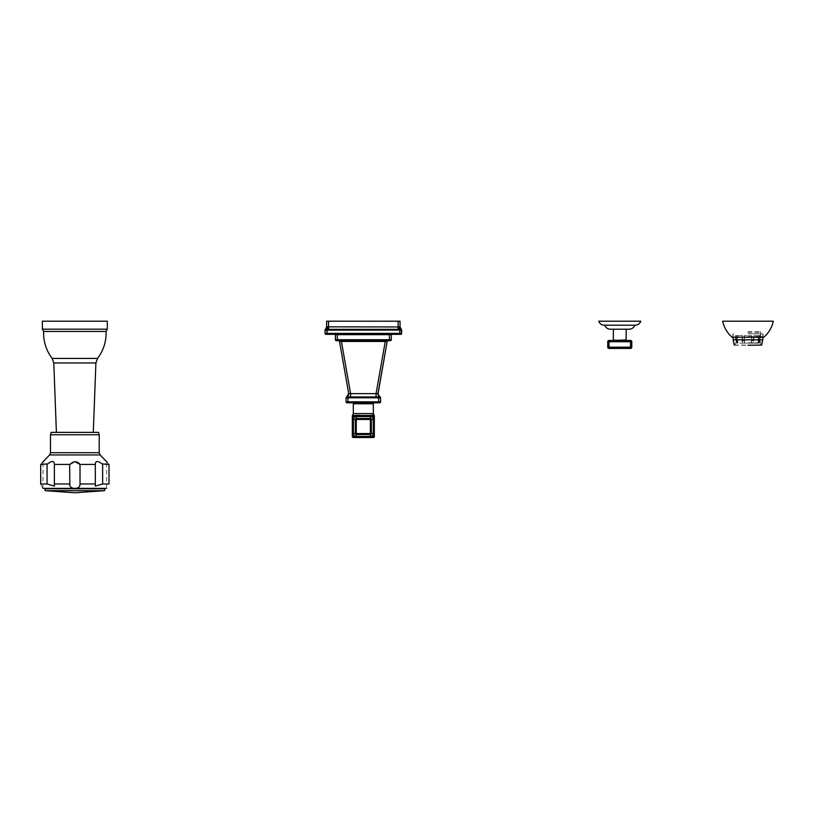 <?xml version="1.0" encoding="UTF-8"?>
<svg xmlns="http://www.w3.org/2000/svg" width="814" height="814" viewBox="0 0 814 814"><rect width="100%" height="100%" fill="white"/><g stroke="black" fill="none" stroke-linecap="round" stroke-linejoin="round"><path stroke-width="0.61" stroke-dasharray="4.07 3.05" d="M41.26 463.777L40.7 464.428L40.7 483.974C43.305 489.845 43.305 489.845 40.7 483.974L47.049 483.974L54.385 486.111L54.385 463.909L54.355 464.428L69.678 464.428L69.678 483.974L54.355 483.974L54.385 486.111L54.385 463.909M42.867 488.197L43.111 461.558M41.402 463.614L42.297 462.556M40.7 464.428L47.65 463.909C52.015 460.521 54.253 460.683 54.355 464.428L54.355 483.974M75.753 461.63L72.731 461.976M72.273 462.179L69.678 464.428M75.814 461.64L76.974 461.976M80.016 483.974L80.016 464.428L95.34 464.428L95.319 463.909L95.319 486.111L95.34 483.974L80.016 483.974C80.026 486.914 78.297 488.38 74.847 488.349L74.064 488.319M95.34 483.974L95.34 464.428C95.452 460.683 97.68 460.521 102.045 463.909L108.995 464.428L108.995 483.974L102.645 483.974L95.319 486.111L95.319 463.909M107.346 462.484L108.262 463.573M108.282 463.604L108.995 464.428M73.311 488.247L72.619 488.105M71.978 487.901L71.418 487.637M70.625 486.976L70.238 486.406M69.994 485.866L69.821 485.266M47.049 464.428L47.049 483.974M104.579 488.787L45.116 488.787M102.645 464.428L102.645 483.974M103.663 488.787L46.032 488.787M51.129 432.366L98.565 432.366M74.847 432.366L56.4 432.366L74.847 432.366M106.105 331.461L43.6 331.461M42.399 321.204L107.306 321.204M751.495 343.132L751.607 335.602L751.607 340.73L753.805 340.73L751.607 340.73L751.607 335.602L744.342 335.602L744.464 343.132L742.337 343.132L744.627 343.132L744.342 340.73L742.144 340.73L742.337 343.132L742.144 340.73L744.342 340.73L744.342 335.602L747.974 335.602L744.627 335.602L744.627 343.132L747.974 343.132L744.627 343.132L744.627 335.602L751.607 335.602L751.332 343.132L747.974 343.132L751.495 343.132L751.607 340.73L751.495 343.132L753.622 343.132L751.495 343.132M739.875 343.132L742.602 343.132L739.875 343.132M737.362 343.132L736.487 343.132L737.362 343.132L737.006 340.73L737.362 343.132M737.016 343.132L736.487 343.132L737.016 343.132L737.016 335.602L737.006 340.73L736.1 340.73L736.487 343.132L736.1 340.73L737.006 340.73L737.006 335.602L737.016 343.132M753.357 343.132L756.084 343.132L753.357 343.132L753.357 335.602L753.357 343.132M758.099 343.132L756.084 343.132L758.587 343.132L758.099 335.602L758.943 335.602L753.805 335.602L758.943 335.602L758.943 340.73L759.859 340.73L758.943 340.73L758.943 335.602L758.933 343.132L759.472 343.132L758.587 343.132L759.472 343.132L758.933 343.132L758.933 335.602L760.398 335.602L759.859 335.602L759.859 340.73L759.859 335.602L758.099 335.602L758.099 343.132M747.974 343.132L757.997 343.132L747.974 343.132M742.602 335.602L742.602 343.132L742.602 335.602L736.1 335.602L737.86 335.602L737.86 343.132L737.86 335.602L742.602 335.602M742.144 340.73L742.144 335.602L742.144 340.73M736.1 340.73L736.1 335.602L736.1 340.73M737.006 335.602L742.144 335.602L737.006 335.602M736.1 335.602L735.561 335.602L736.1 335.602M747.974 332.621L760.398 332.621L747.974 332.621M753.805 340.73L753.805 335.602L753.805 340.73M747.974 331.502L760.673 331.502L747.974 331.502M734.574 345.248L761.385 345.248M747.974 333.872L763.044 333.872L747.974 333.872M747.801 337.23L732.274 337.23L747.801 337.23M763.847 337.23L732.112 337.23M747.974 337.23L763.685 337.23L747.974 337.23M722.659 321.204L773.3 321.204M753.805 335.602L758.099 335.602L753.805 335.602M758.587 343.132L758.943 340.73L758.587 343.132M759.859 340.73L759.472 343.132L759.859 340.73M747.974 342.816L757.997 342.816L747.974 342.816M609.025 340.445A1.282 1.282 0 0 0 607.743 341.727L607.743 347.171A1.282 1.282 0 0 0 609.025 348.453L630.504 348.453A1.282 1.282 0 0 0 631.786 347.171L631.786 341.727A1.282 1.282 0 0 0 630.504 340.445L609.025 340.445L609.025 341.727L631.786 341.727M619.759 340.445L626.658 340.445L619.759 340.445M629.13 329.222L610.388 329.222M619.759 329.222L626.169 329.222L619.759 329.222M635.134 325.213L604.395 325.213M598.738 321.204L640.791 321.204M326.953 334.351L325.987 334.351A0.967 0.967 0 0 1 325.03 333.384A0.967 0.967 0 0 0 325.987 334.351A0.967 0.967 0 0 1 325.03 333.384L326.953 333.384L325.03 333.384L325.03 330.169L326.953 330.169L325.03 330.169L325.03 333.384L326.953 333.384L326.953 334.351L400.671 334.351L399.715 334.351L399.715 333.384L399.715 334.351L400.671 334.351A0.967 0.967 0 0 0 401.638 333.384L326.953 333.384L401.638 333.384L399.715 333.384L399.45 330.128L401.638 330.169L325.03 330.169L325.427 329.304A0.967 0.967 0 0 0 325.03 330.087L326.74 326.841L328.551 326.953L326.74 326.841L328.551 326.953L328.551 321.204L326.628 321.204L326.628 326.953L326.628 321.204L400.03 321.204L328.551 321.204L328.551 326.953L400.03 326.953L328.551 326.953L328.551 329.304L326.801 329.324L326.953 334.351L326.953 333.384L399.715 333.384L399.715 334.351M387.372 334.666L339.296 334.351L387.372 334.351M326.953 330.169L326.801 329.324L325.559 329.324L325.03 330.169L325.427 329.304L327.147 329.314L327.91 326.841L327.147 329.314L328.551 329.304L326.801 329.324L326.953 330.169L398.107 330.087L398.107 329.304L399.521 329.314L328.551 329.304L328.551 330.087L327.218 330.128L327.91 326.841L326.628 326.953L327.91 326.841M326.618 327.228A2.89 2.89 0 0 0 326.628 326.953L326.628 321.204L398.107 321.204L398.107 329.304L328.551 329.304L398.107 329.304L398.107 321.204L398.107 329.304L399.521 329.314L398.748 326.841L399.521 329.314L398.748 326.841L399.928 326.841L400.071 327.889M399.867 329.324L399.715 333.384L399.867 329.324L401.099 329.324L401.638 330.169L399.715 330.169L399.867 329.324L401.17 329.314L401.638 330.169M401.17 329.314L399.928 326.841L401.241 329.304A2.89 2.89 0 0 1 400.03 326.953L401.241 329.304A2.89 2.89 0 0 1 400.03 326.953L400.356 328.276M326.312 328.276L326.312 328.266A2.89 2.89 0 0 0 326.556 327.625L326.546 327.666M335.368 339.723L335.368 334.666L389.377 334.666L335.368 334.666L335.368 339.723A0.967 0.967 0 0 0 336.324 340.679A0.967 0.967 0 0 1 335.368 339.723A0.967 0.967 0 0 0 336.324 340.679L389.377 340.679L337.291 340.679L389.377 340.679L389.377 339.723L389.377 340.679L390.333 340.679A0.967 0.967 0 0 0 391.3 339.723L391.3 334.666L389.377 334.666L391.3 334.666L391.3 339.723A0.967 0.967 0 0 1 390.333 340.679L389.377 340.679L389.377 339.723L335.368 339.723L335.368 334.666L337.291 334.666L337.291 339.723L337.291 334.666L391.3 334.666L391.3 339.723L335.368 339.723L337.291 339.723L337.291 334.666M377.92 393.945L376.068 393.6L377.961 393.6L387.149 341.473L385.256 341.473L387.149 341.483L377.961 393.6L387.149 341.473A0.967 0.967 0 0 1 388.095 340.679L338.563 340.679L388.095 340.679L385.256 340.679L385.256 341.473L385.256 340.679L388.095 340.679A0.967 0.967 0 0 0 387.149 341.473L387.149 341.473A0.967 0.967 0 0 1 388.095 340.679L341.412 340.679L385.256 340.679L385.256 341.473L386.589 341.412M348.229 395.757L346.052 397.771A0.967 0.967 0 0 1 346.733 396.856L346.052 397.934L350.6 396.856L350.6 393.6L348.707 393.6L339.519 341.473L348.707 393.6L350.6 393.6L341.412 341.473L385.256 341.473L341.412 341.473L341.412 340.679L338.563 340.679A0.967 0.967 0 0 1 338.573 340.679L338.573 340.679A0.967 0.967 0 0 1 338.644 340.679A0.967 0.967 0 0 0 338.573 340.679L341.412 340.679L341.412 341.473L339.519 341.473A0.967 0.967 0 0 0 338.848 340.72A0.967 0.967 0 0 1 339.519 341.473L341.412 341.473L341.412 340.679L338.563 340.679A0.967 0.967 0 0 1 338.573 340.679L338.573 340.679A0.967 0.967 0 0 1 338.604 340.679L338.848 340.679M380.606 397.649L378.652 396.031M376.068 396.194L376.068 397.771L378.683 397.934L378.683 401.841L346.052 401.841A0.967 0.967 0 0 0 347.018 402.798L347.975 402.798L347.975 397.934L347.934 396.978L346.957 396.978L350.6 396.856L350.6 397.771L347.975 397.934L346.052 397.934L346.733 396.856A0.967 0.967 0 0 0 346.052 397.771L346.052 401.841A0.967 0.967 0 0 0 347.018 402.798A0.967 0.967 0 0 1 346.052 401.841L346.052 397.771A0.967 0.967 0 0 1 346.733 396.856L346.052 397.934L378.683 397.934L378.683 402.798L379.65 402.798A0.967 0.967 0 0 0 380.606 401.841L347.975 401.841L347.975 402.798L347.018 402.798L379.65 402.798A0.967 0.967 0 0 0 380.606 401.841L380.606 397.771L378.327 395.584M348.524 395.228L348.707 393.6L350.6 393.6L350.6 396.856L378.734 396.978L376.068 396.856L376.068 393.6L376.068 397.771L380.606 397.934L377.961 393.6L378.703 396.082M347.975 402.798L347.975 401.841L378.683 401.841L378.683 397.934L380.606 397.934L379.935 396.856L380.453 397.944M346.052 397.771L347.934 396.978L347.975 401.841L346.052 401.841L347.975 401.841L347.975 397.934L350.6 397.771L350.6 393.6L376.068 393.742M376.068 397.771L376.068 396.856L350.6 396.856L376.068 396.856L378.734 396.978L378.683 397.934L378.734 396.978L379.935 396.856L380.606 397.761M363.329 402.798L371.438 402.798L363.329 402.798M363.329 403.795L373.351 403.795L353.317 403.795L373.351 403.795L373.351 413.573L353.317 413.573L373.351 413.573L353.317 413.573L353.317 403.795L363.329 403.795M352.686 414.998L352.32 436.558L352.32 415.751L352.655 415.028L353.286 415.496A0.967 0.967 0 0 0 352.32 416.453A0.967 0.967 0 0 1 353.286 415.496A0.967 0.967 0 0 0 352.32 416.453L352.32 436.558A0.967 0.967 0 0 0 353.286 437.515L373.382 437.515A0.967 0.967 0 0 0 374.338 436.558L374.338 416.453A0.967 0.967 0 0 0 373.382 415.496L353.286 415.496A0.967 0.967 0 0 0 352.32 416.453A0.967 0.967 0 0 1 353.286 415.496L356.888 415.496L356.888 416.453L356.888 415.496L352.655 415.028L363.329 415.028L363.329 415.751L356.888 416.453L369.78 416.453L369.78 415.496L363.329 415.028L363.329 415.751L369.78 416.453L369.78 415.496L358.292 415.425M373.351 413.573L374.013 415.028L373.382 415.496A0.967 0.967 0 0 1 374.338 416.453L374.338 415.751L374.338 416.453A0.967 0.967 0 0 0 373.382 415.496A0.967 0.967 0 0 1 374.338 416.453L374.338 436.558A0.967 0.967 0 0 1 373.382 437.515L353.286 437.515L373.382 437.515A0.967 0.967 0 0 0 374.338 436.558L374.338 416.453A0.967 0.967 0 0 0 373.382 415.496L369.78 415.496L374.013 415.028L369.78 415.496L369.78 416.453L363.329 415.751L353.286 416.453L356.888 416.453L356.888 415.496L358.282 415.425M356.278 419.434L370.401 419.454L356.278 419.434L356.278 418.477A0.967 0.967 0 0 0 355.321 419.454L355.321 433.557A0.967 0.967 0 0 0 356.278 434.513L370.38 434.513A0.967 0.967 0 0 0 371.347 433.557L371.347 419.454A0.967 0.967 0 0 0 370.38 418.488L356.278 418.488L370.38 418.488A0.967 0.967 0 0 1 371.347 419.454L371.347 433.557L371.347 419.454A0.967 0.967 0 0 0 370.38 418.488L356.278 418.488A0.967 0.967 0 0 0 355.321 419.454A0.967 0.967 0 0 1 356.278 418.488A0.977 0.977 0 0 0 355.311 419.454L355.321 433.557L355.321 419.454L356.267 419.454L356.278 433.577L356.267 419.454L355.311 419.454L355.311 433.557A0.967 0.967 0 0 0 356.278 434.513L370.38 434.513L356.278 434.513A0.967 0.967 0 0 1 355.321 433.557A0.977 0.977 0 0 0 356.278 434.534L356.278 433.577L353.398 433.557A2.89 2.89 0 0 0 356.278 436.436A2.89 2.89 0 0 1 353.398 433.557L353.398 419.454A2.89 2.89 0 0 1 356.278 416.565A2.89 2.89 0 0 0 353.398 419.454L353.398 433.557L355.311 433.557L355.311 419.454L353.398 419.454L355.311 419.454A0.977 0.977 0 0 1 356.278 418.477L356.278 416.565L370.38 416.565A2.89 2.89 0 0 1 373.27 419.454A2.89 2.89 0 0 0 370.38 416.565L356.278 416.565L356.278 419.434M370.38 416.565L370.401 433.557L356.278 433.577L370.38 433.577L370.38 434.534A0.967 0.967 0 0 0 371.347 433.557A0.967 0.967 0 0 1 370.38 434.513L370.38 436.436A2.89 2.89 0 0 0 373.27 433.557A2.89 2.89 0 0 1 370.38 436.436L356.278 436.436L370.38 436.436L370.38 434.534A0.977 0.977 0 0 0 371.357 433.557L371.357 419.454L373.27 419.454L373.27 433.557L373.27 419.454L371.357 419.454A0.977 0.977 0 0 0 370.38 418.477L370.38 419.434L370.38 418.477L356.278 418.477L370.38 418.477A0.977 0.977 0 0 1 371.357 419.454L370.401 419.454L370.401 433.557L370.401 419.454L371.357 419.454L371.357 433.557L370.401 433.557L371.357 433.557A0.977 0.977 0 0 1 370.38 434.534L370.38 433.577L356.278 433.557L356.278 434.534L370.38 434.534L356.278 434.534L356.278 436.436L356.278 434.534A0.977 0.977 0 0 1 355.311 433.557L356.267 433.557L356.278 416.565A2.89 2.89 0 0 0 353.398 419.454L353.398 433.557A2.89 2.89 0 0 0 356.278 436.436L370.38 436.436A2.89 2.89 0 0 0 373.27 433.557L371.357 433.557L373.27 433.557L373.27 419.454A2.89 2.89 0 0 0 370.38 416.565L370.38 418.477L370.38 416.565L356.278 416.565M400.671 334.351A0.967 0.967 0 0 0 401.638 333.384M325.498 329.314L326.74 326.841L325.498 329.314M325.03 330.087A0.967 0.967 0 0 1 325.427 329.304A2.89 2.89 0 0 0 326.19 328.49M398.107 321.204L400.03 321.204M339.296 334.351L346.662 334.666L339.296 334.666M390.333 340.679A0.967 0.967 0 0 0 391.3 339.723L389.377 339.723L391.3 339.723M341.412 340.679L338.828 340.72A0.967 0.967 0 0 0 338.655 340.69A0.967 0.967 0 0 1 339.519 341.473L341.412 341.473L350.6 393.6L377.961 393.6L386.345 346.031M339.479 341.28L348.707 393.6L339.519 341.473M346.733 396.856L348.433 395.411M350.6 397.771L350.6 396.856L347.934 396.978M380.606 401.841L378.683 401.841L378.683 402.798L378.683 401.841L380.606 401.841L380.606 397.934L379.711 396.978M380.606 397.771L379.935 396.856L380.606 397.771A0.967 0.967 0 0 0 379.935 396.856A0.967 0.967 0 0 1 380.606 397.771L380.606 397.934M378.683 397.934L378.734 396.978M369.78 416.453L373.382 416.453L373.382 415.496A0.967 0.967 0 0 1 374.338 416.453L374.338 416.453A0.967 0.967 0 0 0 373.382 415.496L369.78 415.496L373.382 415.496L373.382 416.453L369.78 416.453L373.382 416.453L373.382 436.558L352.32 436.558A0.967 0.967 0 0 0 353.286 437.515A0.967 0.967 0 0 1 352.32 436.558L353.286 436.558L353.286 415.496A0.967 0.967 0 0 0 352.32 416.453A0.967 0.967 0 0 1 353.286 415.496L353.286 416.453L356.888 416.453M353.317 413.573L352.32 415.751L352.32 416.453L353.286 416.453L353.286 415.496M352.32 416.453L352.32 415.751L352.32 416.453L353.286 416.453L353.286 436.558L353.286 416.453L352.32 416.453L352.523 415.862M49.573 454.945L100.122 454.945M99.206 452.696L50.488 452.696M45.706 490.71L103.989 490.71M50.488 434.768L99.206 434.768M53.795 362.983L95.91 362.983M52.147 358.414L97.548 358.414M107.306 329.192L42.399 329.192M734.279 345.055L761.67 345.055M762.799 339.804L733.149 339.804M747.974 336.589L763.044 336.589L747.974 336.589M607.743 341.727L609.025 341.727L609.025 347.171L607.743 347.171M630.504 340.445L630.504 348.453M631.786 347.171L609.025 347.171L609.025 348.453M613.349 339.957L626.169 339.957M399.521 329.314L399.45 330.128M398.107 330.087L398.107 329.304L398.107 330.087L328.551 330.087L328.551 321.204M337.291 340.679L337.291 339.723L337.291 340.679L337.291 339.723L389.377 339.723L389.377 334.666M376.068 393.6L385.256 341.473L376.068 393.6L385.256 341.473L341.412 341.473L350.6 393.6L376.068 393.6M353.286 437.515L353.286 436.558L353.286 437.515L353.286 436.558L374.338 436.558L373.382 436.558L373.382 416.453L374.338 416.453L373.382 416.453L373.382 437.515L373.382 436.558L352.32 436.558M327.147 329.314L327.218 330.128L327.147 329.314M328.551 329.304L328.551 326.953L398.107 326.953M374.338 436.558L373.382 436.558L373.382 437.515M373.382 415.496L373.382 416.453L374.338 416.453L373.84 414.855M353.398 419.454L373.27 419.454M373.27 433.557L370.38 433.557L370.38 436.436M356.278 436.436L356.278 433.557L353.398 433.557M106.583 488.349L106.583 461.558M74.847 488.787L103.856 488.787L74.847 488.787M736.517 343.132L736.517 335.602M735.561 335.602L735.286 345.248M760.642 331.502L760.398 335.602M760.673 345.248L760.673 331.502M762.799 333.872L762.799 337.23M763.685 337.23L763.044 336.589L763.044 333.872M732.274 337.23L732.915 336.589L732.915 333.872M733.149 333.872L733.149 337.23M759.442 343.132L759.442 335.602M388.095 340.679L385.256 340.679M378.347 395.614L377.961 393.6M326.628 326.953L325.956 328.815M400.03 326.953L400.712 328.815M379.009 396.357L379.629 396.744M346.052 397.934L346.184 397.293M355.219 402.798L355.219 403.795M371.438 402.798L371.438 403.795M374.145 415.862L374.338 416.453"/><path stroke-width="1.22" d="M78.805 463.115L80.016 464.428L74.847 461.558L69.678 464.428L54.355 464.428C54.253 460.683 52.015 460.521 47.65 463.909L40.7 464.428L40.7 483.974C43.305 489.845 43.305 489.845 40.7 483.974L47.049 483.974L54.385 486.111L54.355 483.974L69.678 483.974C69.678 486.914 71.398 488.38 74.847 488.349L74.847 488.349C78.307 488.369 80.026 486.914 80.016 483.974L95.34 483.974L95.319 486.111L102.645 483.974L108.995 483.974C106.4 489.845 106.4 489.845 108.995 483.974C106.4 489.845 106.4 489.845 108.995 483.974L108.995 464.428C105.678 460.5 105.678 460.5 108.995 464.428L102.045 463.909C97.68 460.521 95.452 460.683 95.34 464.428L80.016 464.428L80.016 483.974M47.049 464.428L47.049 483.974M42.297 462.556L49.573 454.945L100.122 454.945L107.183 462.291M40.7 464.428C44.027 460.5 44.027 460.5 40.7 464.428M54.355 483.974L54.385 463.909M76.974 461.976L78.378 462.769M95.319 463.909L95.34 483.974M74.064 488.319L73.311 488.247M72.619 488.105L71.978 487.901M71.418 487.637L70.625 486.976M70.238 486.406L69.994 485.866M69.821 485.266L69.678 464.428M43.111 488.349L106.583 488.349M102.645 464.428L102.645 483.974M99.206 434.768L98.565 432.366L51.129 432.366L50.488 434.768L99.206 434.768L99.206 452.696L100.122 454.945M52.147 358.414C46.164 350.427 43.315 341.442 43.6 331.461L106.105 331.461C106.39 341.442 103.541 350.427 97.548 358.414L52.147 358.414L53.795 362.983L95.91 362.983L93.295 432.366M107.306 329.192L107.306 321.204L42.399 321.204L42.399 329.192L107.306 329.192L106.105 331.461M747.974 345.248L761.67 345.055L747.974 345.248M732.112 337.23L763.847 337.23C768.762 332.936 771.916 327.594 773.3 321.204L722.659 321.204C724.043 327.594 727.187 332.936 732.112 337.23M609.025 340.445L630.504 340.445A1.282 1.282 0 0 1 631.786 341.727L631.786 347.171A1.282 1.282 0 0 1 630.504 348.453L609.025 348.453A1.282 1.282 0 0 1 607.743 347.171L607.743 341.727A1.282 1.282 0 0 1 609.025 340.445L609.025 341.727L607.743 341.727M604.741 325.213C605.779 327.747 607.661 329.08 610.388 329.222L629.13 329.222C631.868 329.08 633.75 327.747 634.788 325.213M619.759 325.213L635.134 325.213C637.871 325.071 639.753 323.738 640.791 321.204L598.738 321.204C599.776 323.738 601.658 325.071 604.395 325.213L619.759 325.213M326.953 334.351L326.953 330.169L326.953 333.384L325.03 333.384L325.03 330.169L326.953 330.169L326.801 329.324L325.03 330.087L325.03 333.384A0.967 0.967 0 0 0 325.987 334.351L400.671 334.351A0.967 0.967 0 0 0 401.638 333.384L401.17 329.314L401.638 333.384A0.967 0.967 0 0 1 400.671 334.351M326.19 328.49A2.89 2.89 0 0 0 326.322 328.256L325.427 329.304L326.74 326.841L327.91 326.841L326.801 329.324L398.107 329.304L398.107 330.087L401.638 330.169L401.638 333.384L401.638 330.169M399.715 334.351L399.715 333.384L326.953 333.384L327.218 330.128L398.107 330.087M326.312 328.276L325.427 329.304A0.967 0.967 0 0 0 325.03 330.087L325.498 329.314L326.801 329.324M325.03 330.087A0.967 0.967 0 0 1 325.427 329.304A2.89 2.89 0 0 0 326.628 326.953L326.628 321.204L400.03 321.204L400.03 326.953L400.03 321.204L400.03 326.953L401.241 329.304A0.967 0.967 0 0 1 401.638 330.087A0.967 0.967 0 0 0 401.241 329.304A0.967 0.967 0 0 1 401.638 330.087A0.967 0.967 0 0 0 401.241 329.304L400.071 327.889M328.551 321.204L328.551 326.953L326.74 326.841L325.956 328.815M401.17 329.314L399.928 326.841L398.107 326.953L398.107 329.304L399.521 329.314L398.748 326.841L398.107 326.953L398.107 321.204M399.867 329.324L401.099 329.324L399.867 329.324L399.715 333.384L401.638 333.384M391.3 339.723A0.967 0.967 0 0 1 390.333 340.679L389.377 340.679L389.377 339.723L391.3 339.723L391.3 334.666L335.368 334.666L335.368 339.723L337.291 339.723L337.291 340.679L336.324 340.679A0.967 0.967 0 0 1 335.368 339.723M390.333 340.679L337.291 340.679M385.602 340.679L385.256 341.473L387.149 341.473L386.345 346.031M341.086 340.679L341.412 341.473L339.519 341.473A0.967 0.967 0 0 0 338.563 340.679L338.573 340.679A0.967 0.967 0 0 1 338.583 340.679L338.573 340.679A0.967 0.967 0 0 0 338.563 340.679L338.828 340.72A0.967 0.967 0 0 0 338.644 340.679A0.967 0.967 0 0 1 338.675 340.69A0.967 0.967 0 0 0 338.644 340.679A0.967 0.967 0 0 0 338.604 340.679L338.848 340.72M388.024 340.679L388.095 340.679A0.967 0.967 0 0 0 387.149 341.473L377.961 393.6L376.068 393.6L376.068 396.856L376.068 393.6L385.256 341.473L341.412 341.473L350.6 393.6L348.707 393.6L348.341 395.584M378.327 395.584L377.961 393.6L379.711 396.978L346.957 396.978L348.707 393.6L347.029 396.744M348.433 395.411L348.707 393.6L339.519 341.473L348.707 393.6L346.733 396.856L348.524 395.228M376.068 393.6L350.6 393.6L350.6 397.771L346.052 397.934L346.733 396.856M376.068 396.856L376.068 397.771L380.606 397.934L380.606 401.841L380.606 397.934L379.711 396.978L380.606 397.771L379.935 396.856L380.606 397.934L378.683 397.934L378.734 396.978M378.652 396.031L377.92 393.945M379.965 396.866L379.935 396.856A0.967 0.967 0 0 1 380.606 397.771L378.347 395.614M346.052 397.771L346.052 401.841L346.052 397.934L346.764 397.008M347.975 402.798L347.975 401.841L380.606 401.841A0.967 0.967 0 0 1 379.65 402.798L347.018 402.798A0.967 0.967 0 0 1 346.052 401.841L347.975 401.841L347.934 396.978M373.351 403.795L353.317 403.795L353.317 413.573L373.351 413.573L373.351 403.795M373.382 415.496A0.967 0.967 0 0 1 374.338 416.453L373.382 416.453L373.382 415.496L369.78 415.496L374.013 415.028L374.338 415.751L374.338 436.558A0.967 0.967 0 0 1 373.382 437.515L353.286 437.515A0.967 0.967 0 0 1 352.32 436.558L352.32 416.453A0.967 0.967 0 0 1 353.286 415.496L369.78 415.496L369.78 416.453L356.888 416.453L356.888 415.496L353.286 415.496L353.286 436.558L373.382 436.558L373.382 416.453L369.78 416.453M353.398 433.557L355.321 433.557L355.321 419.454A0.967 0.967 0 0 1 356.278 418.488L370.38 418.488A0.967 0.967 0 0 1 371.347 419.454L371.347 433.557A0.967 0.967 0 0 1 370.38 434.513L356.278 434.513A0.967 0.967 0 0 1 355.321 433.557L370.38 433.557L370.38 416.565A2.89 2.89 0 0 1 373.27 419.454L373.27 433.557A2.89 2.89 0 0 1 370.38 436.436L356.278 436.436A2.89 2.89 0 0 1 353.398 433.557L353.398 419.454A2.89 2.89 0 0 1 356.278 416.565L370.38 416.565M326.953 330.169L327.147 329.314M328.551 329.304L328.551 326.953L327.91 326.841L398.107 326.953M327.91 326.841L326.628 326.953M400.05 327.289L400.03 321.204M380.606 397.771L379.935 396.856M377.94 394.434L387.189 341.28M378.683 397.934L378.683 402.798L379.65 402.798A0.967 0.967 0 0 0 380.606 401.841M353.317 413.573L352.472 415.944M352.32 415.751L352.655 415.028L352.523 415.862M49.573 454.945L50.488 452.696L99.206 452.696M74.715 488.787L45.849 488.787C44.597 489.855 44.546 490.496 45.706 490.71L103.989 490.71C105.148 490.496 105.108 489.855 103.856 488.787L74.715 488.787M734.279 345.055L733.149 339.804L762.799 339.804L761.67 345.055M607.743 347.171L630.504 347.171L630.504 341.727L609.025 341.727L609.025 348.453M630.504 348.453L630.504 347.171L631.786 347.171M631.786 341.727L630.504 341.727L630.504 340.445M626.169 329.222L626.169 339.957L612.871 340.445M399.521 329.314L399.45 330.128M337.291 334.666L337.291 339.723L389.377 339.723L389.377 334.666M376.068 397.771L350.6 397.771M356.888 416.453L352.32 416.453M373.382 437.515L373.382 436.558L374.338 436.558M352.32 436.558L353.286 436.558L353.286 437.515M356.278 416.565L356.278 419.454L353.398 419.454M373.27 419.454L356.278 419.454L356.278 436.436M370.38 436.436L370.38 433.557L373.27 433.557M45.706 490.71L74.847 492.796L103.989 490.71M50.488 452.696L50.488 434.768M56.4 432.366L53.795 362.983M97.548 358.414L95.91 362.983M43.6 331.461L42.399 329.192M762.799 337.23L762.799 339.804M733.149 337.23L733.149 339.804M613.349 329.222L613.349 339.957M385.897 340.679L385.256 340.679M341.412 340.679L340.771 340.679M380.606 397.934L380.484 397.293M371.438 402.798L371.438 403.795M355.219 402.798L355.219 403.795M374.338 415.751L373.351 413.573M346.052 397.934L346.184 397.293L346.052 397.934M374.145 415.862L374.338 416.453L374.145 415.862"/></g></svg>
